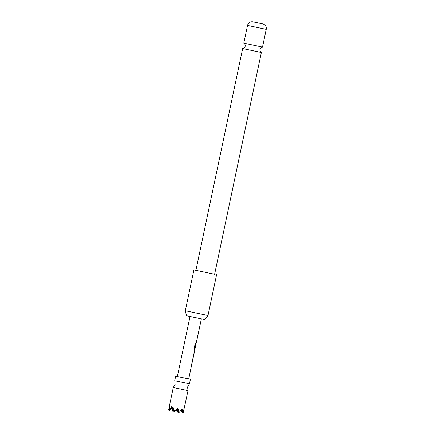 <?xml version="1.0" encoding="UTF-8"?>
<svg xmlns="http://www.w3.org/2000/svg" width="435" height="435" viewBox="0 0 435 435"><rect width="100%" height="100%" fill="white"/><g stroke="black" fill="none" stroke-linecap="round" stroke-linejoin="round"><path stroke-width="0.65" d="M174.788 380.745L189.453 383.833L187.605 386.998L188.023 390.641L173.282 387.531L175.131 384.371L174.788 380.745M242.741 48.568L261.353 52.488C260.212 51.77 259.738 50.732 259.94 49.367C260.309 48.04 261.158 47.274 262.495 47.083L243.785 43.141C244.927 43.853 245.4 44.897 245.199 46.262C244.829 47.589 243.981 48.35 242.648 48.546L242.741 48.568M188.023 390.641L183.162 413.016L183.091 409.188L182.347 410.254L182.009 408.96L179.307 412.211L177.736 408.063L174.511 411.205L173.027 407.073L172.026 408.084L171.586 406.763L169.384 410.118L169.405 406.295L168.677 409.699L168.818 410.27L169.242 409.852M188.708 378.945L175.675 376.193L190.41 379.298L188.714 378.934L191.656 364.965M204.928 319.6L186.484 315.712L185.321 310.731L208.001 315.511L204.928 319.6M214.618 274.267L193.923 269.917L214.618 274.278L261.353 52.488M252.773 21.81L262.925 23.947L252.773 21.81M191.313 364.889L191.601 364.954L191.851 363.763M191.601 364.954L191.791 363.752M192.558 359.729L192.944 358.565M193.004 358.581L194.918 349.49M194.684 349.441L194.227 348.19L195.282 343.193L195.826 343.307L194.836 348.016L195.141 348.158M194.858 349.479L194.51 349.408M195.848 344.123L195.31 347.625L196.207 343.09M196.038 344.161L195.19 347.603M196.315 341.703L196.74 340.551M196.489 341.741L196.685 340.54M197.452 336.511L197.838 335.352M197.588 336.543L197.778 335.341M198.121 334.004L198.371 332.813M194.271 352.007L193.553 355.96M181.422 409.683L182.292 413.109L182.711 412.69M168.818 410.27L168.677 409.699M182.292 413.109L181.107 410.064M171.89 407.986L172.673 411.075L171.776 408.101M174.511 411.205L174.587 411.505L175.033 411.053M182.347 410.254L181.895 409.096M169.384 410.118L169.46 410.417L171.966 407.916M181.879 409.123L182.928 413.25L183.162 413.016M169.46 410.417L169.226 409.824M182.928 413.25L181.504 409.585M176.333 409.634L177.165 412.021L177.583 411.602M178.932 411.874L179.073 412.445L179.307 412.211M177.447 408.394L178.437 412.304L178.856 411.885M172.896 407.209L173.946 411.358L172.494 407.617M172.418 407.693L173.309 411.216L173.728 410.798M179.073 412.445L177.485 408.351M173.946 411.358L174.37 410.939M174.587 411.505L172.912 407.193M176.507 409.438L177.165 412.021M172.673 411.075L173.092 410.656M176.974 408.916L177.801 412.162L176.67 409.253M173.309 411.216L172.075 408.035M177.801 412.162L178.219 411.744M178.437 412.304L177.078 408.802M198.061 333.993L198.316 332.802M195.723 343.286L194.847 348.103M195.195 347.603L195.94 344.069M194.249 352.089L193.439 355.939M262.925 23.947L263.713 24.24C265.35 25.116 266.22 26.475 266.323 28.329L266.225 29.368L247.52 25.426L243.785 43.141M189.453 383.833L190.41 379.298M216.597 274.692L208.001 315.511M266.225 29.368L262.495 47.083M191.906 363.78L192.749 359.772M195.195 348.174L195.31 347.625M196.261 343.101L196.549 341.752M196.799 340.562L197.642 336.554M197.892 335.363L198.181 334.015M198.431 332.829L201.372 318.866M177.371 376.552L190.035 316.473M242.648 48.546L195.908 270.336M252.724 21.793L251.887 21.75C250.038 21.886 248.689 22.783 247.847 24.436L247.52 25.426M193.923 269.917L185.321 310.731M174.718 380.728L175.675 376.193M168.954 408.079L173.282 387.531M194.804 349.468L195.081 348.147M193.385 356.211L194.309 351.812M192.64 359.745L192.89 358.56"/></g></svg>
